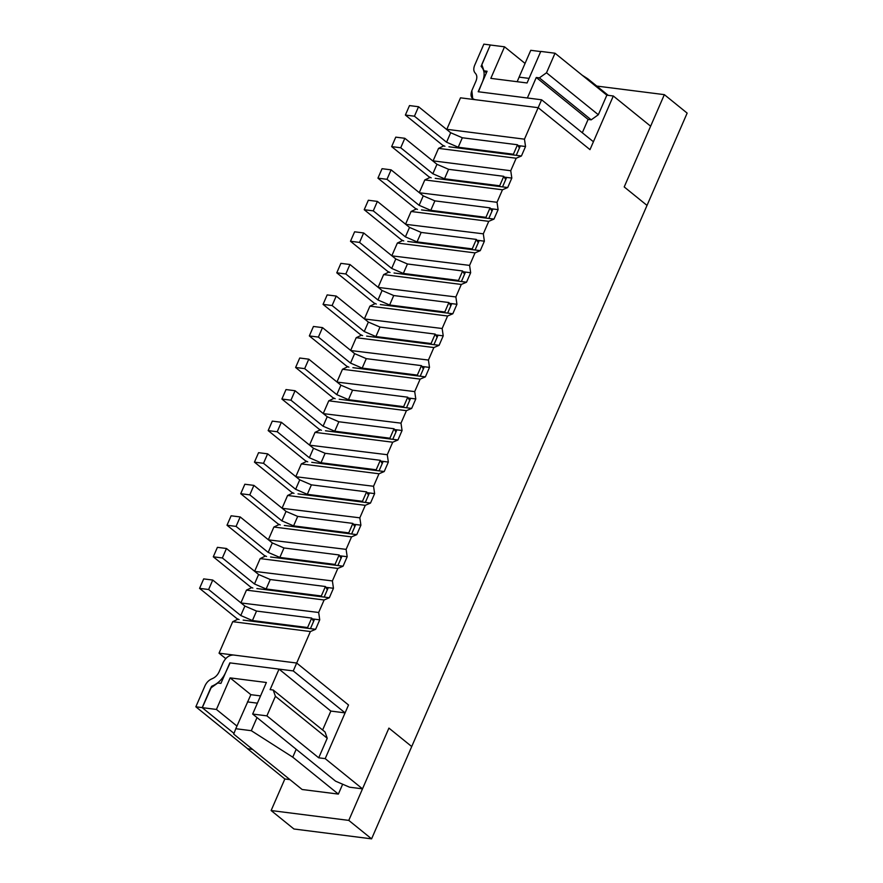<?xml version="1.0" encoding="UTF-8"?>
<svg xmlns="http://www.w3.org/2000/svg" width="883" height="883" viewBox="0 0 883 883"><rect width="100%" height="100%" fill="white"/><g stroke="black" fill="none" stroke-linecap="round" stroke-linejoin="round"><path stroke-width="1.32" d="M307.593 627.537L308.057 628.343L307.593 627.537L311.71 618.078L307.593 627.537L252.417 620.539L307.593 627.537M313.608 621.367L311.71 618.078L256.534 611.069L252.417 620.539L256.534 611.069L244.878 606.058L240.761 615.528L252.417 620.539L240.761 615.528L244.878 606.058L212.748 580.043L208.631 589.513L240.761 615.528L208.631 589.513L212.748 580.043L203.686 578.895L199.569 588.365L208.631 589.513L199.569 588.365L203.686 578.895L212.748 580.043L244.878 606.058L256.534 611.069L311.71 618.078L313.608 621.367M236.887 618.575L199.569 588.365L236.887 618.575L239.116 619.59L236.887 618.575M321.313 595.992L321.776 596.787L321.313 595.992L325.43 586.522L321.313 595.992L266.136 588.983L321.313 595.992M327.328 589.811L325.43 586.522L270.253 579.524L266.136 588.983L270.253 579.524L258.598 574.502L254.481 583.972L266.136 588.983L254.481 583.972L258.598 574.502L226.467 548.498L222.35 557.957L254.481 583.972L222.35 557.957L226.467 548.498L217.406 547.339L213.289 556.809L222.35 557.957L213.289 556.809L217.406 547.339L226.467 548.498L258.598 574.502L270.253 579.524L325.43 586.522L327.328 589.811M250.606 587.018L213.289 556.809L250.606 587.018L252.836 588.034L250.606 587.018M335.032 564.436L335.496 565.23L335.032 564.436L339.149 554.966L335.032 564.436L279.856 557.438L335.032 564.436M341.048 558.255L339.149 554.966L283.973 547.968L279.856 557.438L283.973 547.968L272.317 542.946L268.2 552.416L279.856 557.438L268.2 552.416L272.317 542.946L240.187 516.941L236.07 526.4L268.2 552.416L236.07 526.4L240.187 516.941L231.125 515.793L227.008 525.253L236.07 526.4L227.008 525.253L231.125 515.793L240.187 516.941L272.317 542.946L283.973 547.968L339.149 554.966L341.048 558.255M264.326 555.462L227.008 525.253L264.326 555.462L266.556 556.478L264.326 555.462M348.752 532.879L349.215 533.674L348.752 532.879L352.869 523.409L348.752 532.879L293.575 525.882L348.752 532.879M354.767 526.698L352.869 523.409L297.692 516.412L293.575 525.882L297.692 516.412L286.037 511.4L281.92 520.86L293.575 525.882L281.92 520.86L286.037 511.4L253.907 485.385L249.79 494.855L281.92 520.86L249.79 494.855L253.907 485.385L244.845 484.237L240.728 493.696L249.79 494.855L240.728 493.696L244.845 484.237L253.907 485.385L286.037 511.4L297.692 516.412L352.869 523.409L354.767 526.698M278.046 523.906L240.728 493.696L278.046 523.906L280.275 524.932L278.046 523.906M362.471 501.323L362.935 502.118L362.471 501.323L366.588 491.864L362.471 501.323L307.295 494.325L362.471 501.323M368.487 495.153L366.588 491.864L311.412 484.855L307.295 494.325L311.412 484.855L299.756 479.844L295.639 489.303L307.295 494.325L295.639 489.303L299.756 479.844L267.626 453.829L263.509 463.299L295.639 489.303L263.509 463.299L267.626 453.829L258.564 452.681L254.447 462.151L263.509 463.299L254.447 462.151L258.564 452.681L267.626 453.829L299.756 479.844L311.412 484.855L366.588 491.864L368.487 495.153M291.765 492.35L254.447 462.151L291.765 492.35L293.995 493.376L291.765 492.35M376.191 469.778L376.655 470.573L376.191 469.778L380.308 460.308L376.191 469.778L321.015 462.769L376.191 469.778M382.207 463.597L380.308 460.308L325.132 453.299L321.015 462.769L325.132 453.299L313.476 448.288L309.359 457.758L321.015 462.769L309.359 457.758L313.476 448.288L281.346 422.273L277.229 431.743L309.359 457.758L277.229 431.743L281.346 422.273L272.284 421.125L268.167 430.595L277.229 431.743L268.167 430.595L272.284 421.125L281.346 422.273L313.476 448.288L325.132 453.299L380.308 460.308L382.207 463.597M305.485 460.805L268.167 430.595L305.485 460.805L307.726 461.82L305.485 460.805M389.911 438.222L390.374 439.017L389.911 438.222L394.028 428.752L389.911 438.222L334.734 431.213L389.911 438.222M395.926 432.041L394.028 428.752L338.851 421.754L334.734 431.213L338.851 421.754L327.196 416.732L323.079 426.202L334.734 431.213L323.079 426.202L327.196 416.732L295.065 390.728L290.949 400.187L323.079 426.202L290.949 400.187L295.065 390.728L286.004 389.569L281.887 399.039L290.949 400.187L281.887 399.039L286.004 389.569L295.065 390.728L327.196 416.732L338.851 421.754L394.028 428.752L395.926 432.041M319.204 429.248L281.887 399.039L319.204 429.248L321.445 430.264L319.204 429.248M403.63 406.666L404.094 407.46L403.63 406.666L407.747 397.195L403.63 406.666L348.454 399.668L403.63 406.666M409.646 400.485L407.747 397.195L352.571 390.198L348.454 399.668L352.571 390.198L340.915 385.176L336.798 394.646L348.454 399.668L336.798 394.646L340.915 385.176L308.785 359.171L304.668 368.63L336.798 394.646L304.668 368.63L308.785 359.171L299.723 358.023L295.606 367.483L304.668 368.63L295.606 367.483L299.723 358.023L308.785 359.171L340.915 385.176L352.571 390.198L407.747 397.195L409.646 400.485M332.924 397.692L295.606 367.483L332.924 397.692L335.165 398.708L332.924 397.692M417.35 375.109L417.814 375.904L417.35 375.109L421.467 365.639L417.35 375.109L362.173 368.112L417.35 375.109M423.365 368.928L421.467 365.639L366.29 358.641L362.173 368.112L366.29 358.641L354.635 353.63L350.518 363.09L362.173 368.112L350.518 363.09L354.635 353.63L322.505 327.615L318.388 337.085L350.518 363.09L318.388 337.085L322.505 327.615L313.443 326.467L309.337 335.926L318.388 337.085L309.337 335.926L313.443 326.467L322.505 327.615L354.635 353.63L366.29 358.641L421.467 365.639L423.365 368.928M346.644 366.136L309.337 335.926L346.644 366.136L348.884 367.162L346.644 366.136M431.07 343.553L431.533 344.348L431.07 343.553L435.187 334.094L431.07 343.553L375.893 336.555L431.07 343.553M437.085 337.383L435.187 334.094L380.01 327.085L375.893 336.555L380.01 327.085L368.354 322.074L364.249 331.533L375.893 336.555L364.249 331.533L368.354 322.074L336.224 296.059L332.107 305.529L364.249 331.533L332.107 305.529L336.224 296.059L327.163 294.911L323.057 304.381L332.107 305.529L323.057 304.381L327.163 294.911L336.224 296.059L368.354 322.074L380.01 327.085L435.187 334.094L437.085 337.383M360.363 334.58L323.057 304.381L360.363 334.58L362.604 335.606L360.363 334.58M444.789 312.008L445.253 312.803L444.789 312.008L448.906 302.538L444.789 312.008L389.613 304.999L444.789 312.008M450.816 305.827L448.906 302.538L393.73 295.54L389.613 304.999L393.73 295.54L382.074 290.518L377.968 299.988L389.613 304.999L377.968 299.988L382.074 290.518L349.944 264.503L345.827 273.973L377.968 299.988L345.827 273.973L349.944 264.503L340.882 263.355L336.776 272.825L345.827 273.973L336.776 272.825L340.882 263.355L349.944 264.503L382.074 290.518L393.73 295.54L448.906 302.538L450.816 305.827M374.083 303.035L336.776 272.825L374.083 303.035L376.324 304.05L374.083 303.035M458.509 280.452L458.972 281.247L458.509 280.452L462.626 270.982L458.509 280.452L403.332 273.443L458.509 280.452M464.535 274.271L462.626 270.982L407.449 263.984L403.332 273.443L407.449 263.984L395.794 258.962L391.688 268.432L403.332 273.443L391.688 268.432L395.794 258.962L363.664 232.957L359.547 242.417L391.688 268.432L359.547 242.417L363.664 232.957L354.613 231.799L350.496 241.269L359.547 242.417L350.496 241.269L354.613 231.799L363.664 232.957L395.794 258.962L407.449 263.984L462.626 270.982L464.535 274.271M387.803 271.478L350.496 241.269L387.803 271.478L390.043 272.494L387.803 271.478M472.228 248.896L472.692 249.69L472.228 248.896L476.345 239.425L472.228 248.896L417.052 241.898L472.228 248.896M478.255 242.715L476.345 239.425L421.169 232.428L417.052 241.898L421.169 232.428L409.524 227.406L405.407 236.876L417.052 241.898L405.407 236.876L409.524 227.406L377.383 201.401L373.277 210.86L405.407 236.876L373.277 210.86L377.383 201.401L368.332 200.253L364.215 209.713L373.277 210.86L364.215 209.713L368.332 200.253L377.383 201.401L409.524 227.406L421.169 232.428L476.345 239.425L478.255 242.715M401.522 239.922L364.215 209.713L401.522 239.922L403.763 240.938L401.522 239.922M485.948 217.339L486.412 218.134L485.948 217.339L490.065 207.88L485.948 217.339L430.783 210.342L485.948 217.339M491.974 211.158L490.065 207.88L434.889 200.871L430.783 210.342L434.889 200.871L423.244 195.86L419.127 205.32L430.783 210.342L419.127 205.32L423.244 195.86L391.103 169.845L386.997 179.315L419.127 205.32L386.997 179.315L391.103 169.845L382.052 168.697L377.935 178.156L386.997 179.315L377.935 178.156L382.052 168.697L391.103 169.845L423.244 195.86L434.889 200.871L490.065 207.88L491.974 211.158M415.242 208.366L377.935 178.156L415.242 208.366L417.482 209.392L415.242 208.366M499.679 185.783L500.131 186.578L499.679 185.783L503.785 176.324L499.679 185.783L444.502 178.785L499.679 185.783M505.694 179.613L503.785 176.324L448.608 169.315L444.502 178.785L448.608 169.315L436.964 164.304L432.847 173.763L444.502 178.785L432.847 173.763L436.964 164.304L404.833 138.289L400.716 147.759L432.847 173.763L400.716 147.759L404.833 138.289L395.772 137.141L391.655 146.611L400.716 147.759L391.655 146.611L395.772 137.141L404.833 138.289L436.964 164.304L448.608 169.315L503.785 176.324L505.694 179.613M428.961 176.81L391.655 146.611L428.961 176.81L431.202 177.836L428.961 176.81M513.398 154.238L513.851 155.033L513.398 154.238L517.504 144.768L513.398 154.238L458.222 147.229L513.398 154.238M519.414 148.057L517.504 144.768L462.339 137.77L458.222 147.229L462.339 137.77L450.683 132.748L446.566 142.218L458.222 147.229L446.566 142.218L450.683 132.748L418.553 106.733L414.436 116.203L446.566 142.218L414.436 116.203L418.553 106.733L409.491 105.585L405.374 115.055L414.436 116.203L405.374 115.055L409.491 105.585L418.553 106.733L450.683 132.748L462.339 137.77L517.504 144.768L519.414 148.057M442.681 145.265L405.374 115.055L442.681 145.265L444.922 146.28L442.681 145.265M474.999 99.669L538.166 107.682L541.599 99.79L478.431 91.777L482.427 81.964C485.076 75.287 484.646 70.11 481.147 66.413L490.319 44.967L483.851 44.15L474.657 65.287C473.31 68.697 473.52 71.335 475.308 73.223C477.085 75.099 477.306 77.737 475.959 81.148L471.842 90.607C470.12 95.607 471.169 98.631 474.999 99.669L472.703 98.719L471.842 90.607L475.959 81.148C477.306 77.737 477.085 75.099 475.308 73.223C473.52 71.335 473.31 68.697 474.657 65.287L483.851 44.15L490.319 44.967L481.147 66.413C484.646 70.11 485.076 75.287 482.427 81.964L478.431 91.777L541.599 99.79L538.166 107.682L589.987 149.635L593.42 141.755L541.599 99.79L593.42 141.755L589.987 149.635L538.166 107.682L474.999 99.669M482.946 67.87L481.147 66.413L482.946 67.87M482.813 67.472L481.125 66.115L482.813 67.472M252.571 749.38L247.67 748.751L252.571 749.38M230.099 662.901L293.266 670.925L296.688 663.034L233.531 655.02C229.249 655.02 225.816 657.471 223.233 662.371L219.116 671.831C217.538 675.175 215.198 677.471 212.075 678.751C208.962 680.02 206.622 682.327 205.044 685.661L195.849 706.797L202.317 707.625L211.788 686.212C217.891 683.718 222.494 679.204 225.584 672.658L230.099 662.901L225.584 672.658C222.494 679.204 217.891 683.718 211.788 686.212L212.494 686.786L211.512 686.477L212.174 687.018L211.512 686.477L202.317 707.625L195.849 706.797L247.67 748.751L195.849 706.797L205.044 685.661C206.622 682.327 208.962 680.02 212.075 678.751C215.198 677.471 217.538 675.175 219.116 671.831L223.233 662.371C225.816 657.471 229.249 655.02 233.531 655.02L296.688 663.034L293.266 670.925L345.087 712.879L348.52 704.987L296.688 663.034L348.52 704.987L345.087 712.879L330.849 711.069L345.087 712.879L293.266 670.925L230.099 662.901M510.749 170.728L516.18 158.234L438.531 148.377L433.1 160.872L510.749 170.728L511.82 178.079L507.703 187.538L502.46 189.79L497.03 202.284L498.1 209.635L493.983 219.094L488.74 221.346L483.31 233.829L484.381 241.18L480.264 250.651L475.021 252.902L469.59 265.386L470.661 272.737L466.544 282.207L461.301 284.447L455.871 296.942L456.941 304.293L452.824 313.763L447.582 316.004L442.151 328.498L443.222 335.849L439.105 345.308L433.862 347.56L428.432 360.054L429.502 367.405L425.385 376.864L420.142 379.116L414.712 391.599L415.783 398.95L411.666 408.421L406.423 410.672L400.992 423.156L402.063 430.507L397.946 439.977L392.703 442.217L387.273 454.712L388.343 462.063L384.226 471.533L378.984 473.774L373.553 486.268L374.624 493.619L370.507 503.078L365.264 505.33L359.834 517.824L360.904 525.175L356.787 534.634L351.544 536.886L346.114 549.369L347.185 556.72L343.068 566.191L337.825 568.442L332.394 580.926L333.454 588.277L329.348 597.747L324.105 599.987L318.675 612.482L319.734 619.833L315.628 629.303L310.386 631.544L296.688 663.034L348.52 704.987L325.198 758.629L362.505 788.839L388.917 728.1L411.721 746.554L647.018 205.408L624.215 186.942L650.628 126.203L613.31 95.993L589.987 149.635L538.166 107.682L460.507 97.825L446.82 129.315L524.469 139.172L538.166 107.682L524.469 139.172L525.54 146.523L521.423 155.993L516.18 158.234L510.749 170.728L433.1 160.872L438.531 148.377L443.906 145.816L438.531 148.377L516.18 158.234L521.423 155.993L516.246 155.331L520.363 145.872L517.968 145.563L525.54 146.523L524.469 139.172L446.82 129.315L460.507 97.825L538.166 107.682L589.987 149.635L613.31 95.993L650.628 126.203L624.215 186.942L647.018 205.408L411.721 746.554L388.917 728.1L362.505 788.839L349.569 787.195L362.505 788.839L325.198 758.629L318.719 757.813L266.898 715.859L252.659 714.049L335.584 781.179L349.569 787.195L335.584 781.179L252.659 714.049L266.898 715.859L275.408 696.29L273.211 690.02L270.11 689.623L279.028 669.115L229.845 662.868L220.927 683.387L217.814 682.989L210.684 688.078L202.185 707.636L233.995 733.398L202.185 707.636L216.423 709.446L236.942 726.058L216.423 709.446L202.185 707.636L210.684 688.078L217.814 682.989L220.927 683.387L229.845 662.868L279.028 669.115L270.11 689.623L273.211 690.02L325.043 731.974L327.229 738.243L275.408 696.29L266.898 715.859L318.719 757.813L327.229 738.243L318.719 757.813L325.198 758.629L348.52 704.987L296.688 663.034L310.386 631.544L232.726 621.687L238.101 619.126L232.726 621.687L219.039 653.177L232.726 621.687L310.386 631.544L315.628 629.303L310.441 628.641L314.558 619.171L312.174 618.873L319.734 619.833L318.675 612.482L324.105 599.987L246.445 590.131L251.821 587.57L246.445 590.131L241.015 602.625L246.445 590.131L324.105 599.987L329.348 597.747L324.171 597.085L328.277 587.625L325.893 587.316L333.454 588.277L332.394 580.926L337.825 568.442L260.165 558.586L265.54 556.014L260.165 558.586L254.734 571.069L260.165 558.586L337.825 568.442L343.068 566.191L337.891 565.528L341.997 556.069L339.613 555.76L347.185 556.72L346.114 549.369L351.544 536.886L273.885 527.03L279.26 524.469L273.885 527.03L268.454 539.513L273.885 527.03L351.544 536.886L356.787 534.634L351.611 533.983L355.728 524.513L353.332 524.215L360.904 525.175L359.834 517.824L365.264 505.33L287.604 495.473L292.979 492.913L287.604 495.473L282.174 507.968L287.604 495.473L365.264 505.33L370.507 503.078L365.33 502.427L369.447 492.957L367.052 492.659L374.624 493.619L373.553 486.268L378.984 473.774L301.324 463.917L306.699 461.356L301.324 463.917L295.893 476.412L301.324 463.917L378.984 473.774L384.226 471.533L379.05 470.871L383.167 461.401L380.772 461.103L388.343 462.063L387.273 454.712L392.703 442.217L315.043 432.361L320.419 429.8L315.043 432.361L309.613 444.855L315.043 432.361L392.703 442.217L397.946 439.977L392.769 439.315L396.886 429.855L394.491 429.546L402.063 430.507L400.992 423.156L406.423 410.672L328.763 400.816L334.138 398.244L328.763 400.816L323.333 413.299L328.763 400.816L406.423 410.672L411.666 408.421L406.489 407.769L410.606 398.299L408.211 397.99L415.783 398.95L414.712 391.599L420.142 379.116L342.483 369.26L347.858 366.699L342.483 369.26L337.052 381.754L342.483 369.26L420.142 379.116L425.385 376.864L420.209 376.213L424.326 366.743L421.931 366.445L429.502 367.405L428.432 360.054L433.862 347.56L356.202 337.703L361.589 335.143L356.202 337.703L350.772 350.198L356.202 337.703L433.862 347.56L439.105 345.308L433.928 344.657L438.045 335.187L435.65 334.889L443.222 335.849L442.151 328.498L447.582 316.004L369.922 306.147L375.308 303.586L369.922 306.147L364.491 318.642L369.922 306.147L447.582 316.004L452.824 313.763L447.648 313.101L451.765 303.631L449.37 303.333L456.941 304.293L455.871 296.942L461.301 284.447L383.641 274.591L389.028 272.03L383.641 274.591L378.211 287.085L383.641 274.591L461.301 284.447L466.544 282.207L461.368 281.545L465.484 272.085L463.089 271.776L470.661 272.737L469.59 265.386L475.021 252.902L397.361 243.046L402.747 240.474L397.361 243.046L391.931 255.529L397.361 243.046L475.021 252.902L480.264 250.651L475.087 249.999L479.204 240.529L476.809 240.22L484.381 241.18L483.31 233.829L488.74 221.346L411.081 211.49L416.467 208.929L411.081 211.49L405.65 223.984L411.081 211.49L488.74 221.346L493.983 219.094L488.807 218.443L492.924 208.973L490.529 208.675L498.1 209.635L497.03 202.284L502.46 189.79L424.811 179.933L430.187 177.373L424.811 179.933L419.37 192.428L424.811 179.933L502.46 189.79L507.703 187.538L502.526 186.887L506.643 177.417L504.248 177.119L511.82 178.079L510.749 170.728M284.845 778.983L247.538 748.773L252.615 749.424L247.538 748.773L284.845 778.983L289.933 779.623L284.845 778.983L271.125 810.539L348.785 820.395L388.917 728.1L348.785 820.395L371.588 838.85L411.721 746.554L388.917 728.1L411.721 746.554L371.588 838.85L348.785 820.395L271.125 810.539L293.929 828.994L371.588 838.85L293.929 828.994L271.125 810.539L284.845 778.983M225.717 658.586L219.039 653.177L296.688 663.034L219.039 653.177L225.717 658.586M241.059 602.968L318.675 612.482L241.059 602.968M254.79 571.411L332.394 580.926L254.79 571.411M268.509 539.866L346.114 549.369L268.509 539.866M282.229 508.31L359.834 517.824L282.229 508.31M295.948 476.754L373.553 486.268L295.948 476.754M309.668 445.198L387.273 454.712L309.668 445.198M323.388 413.641L400.992 423.156L323.388 413.641M337.107 382.096L414.712 391.599L337.107 382.096M350.827 350.54L428.432 360.054L350.827 350.54M364.547 318.984L442.151 328.498L364.547 318.984M378.266 287.428L455.871 296.942L378.266 287.428M391.986 255.871L469.59 265.386L391.986 255.871M405.705 224.326L483.31 233.829L405.705 224.326M419.425 192.77L497.03 202.284L419.425 192.77M448.939 146.788L516.246 155.331L448.939 146.788M435.22 178.344L502.526 186.887L435.22 178.344M421.5 209.9L488.807 218.443L421.5 209.9M407.78 241.456L475.087 249.999L407.78 241.456M394.061 273.002L461.368 281.545L394.061 273.002M380.341 304.558L447.648 313.101L380.341 304.558M366.622 336.114L433.928 344.657L366.622 336.114M352.902 367.67L420.209 376.213L352.902 367.67M339.182 399.226L406.489 407.769L339.182 399.226M325.463 430.772L392.769 439.315L325.463 430.772M311.743 462.328L379.05 470.871L311.743 462.328M298.024 493.884L365.33 502.427L298.024 493.884M284.304 525.44L351.611 533.983L284.304 525.44M270.584 556.996L337.891 565.528L270.584 556.996M256.865 588.542L324.171 597.085L256.865 588.542M243.145 620.098L310.441 628.641L243.145 620.098M490.816 78.366L527.063 82.969L490.816 78.366L504.535 46.81L490.816 78.366M525.054 63.421L504.535 46.81L490.308 45.011L481.798 64.569L483.983 70.839L487.096 71.236L478.178 91.744L527.361 97.991L536.279 77.483L539.381 77.87L546.511 72.781L555.021 53.223L540.782 51.413L527.063 82.969L540.782 51.413L555.021 53.223L606.842 95.176L613.31 95.993L606.842 95.176L555.021 53.223L546.511 72.781L598.332 114.735L606.842 95.176L598.332 114.735L591.213 119.823L539.381 77.87L536.279 77.483L527.361 97.991L478.178 91.744L487.096 71.236L483.983 70.839L486.412 72.803L483.983 70.839L481.798 64.569L490.308 45.011L504.535 46.81L525.054 63.421M266.379 682.493L230.143 677.89L250.871 694.678L230.143 677.89L216.423 709.446L230.143 677.89L266.379 682.493L252.659 714.049L266.379 682.493M322.615 730.009L330.849 711.069L279.028 669.115L330.849 711.069L322.615 730.009M582.305 132.759L588.1 119.437L536.279 77.483L588.1 119.437L591.213 119.823L588.1 119.437L582.305 132.759M319.734 619.833L314.558 619.171L310.441 628.641L315.628 629.303L319.734 619.833M333.454 588.277L328.277 587.625L324.171 597.085L329.348 597.747L333.454 588.277M347.185 556.72L341.997 556.069L337.891 565.528L343.068 566.191L347.185 556.72M360.904 525.175L355.728 524.513L351.611 533.983L356.787 534.634L360.904 525.175M374.624 493.619L369.447 492.957L365.33 502.427L370.507 503.078L374.624 493.619M388.343 462.063L383.167 461.401L379.05 470.871L384.226 471.533L388.343 462.063M402.063 430.507L396.886 429.855L392.769 439.315L397.946 439.977L402.063 430.507M415.783 398.95L410.606 398.299L406.489 407.769L411.666 408.421L415.783 398.95M429.502 367.405L424.326 366.743L420.209 376.213L425.385 376.864L429.502 367.405M443.222 335.849L438.045 335.187L433.928 344.657L439.105 345.308L443.222 335.849M456.941 304.293L451.765 303.631L447.648 313.101L452.824 313.763L456.941 304.293M470.661 272.737L465.484 272.085L461.368 281.545L466.544 282.207L470.661 272.737M484.381 241.18L479.204 240.529L475.087 249.999L480.264 250.651L484.381 241.18M498.1 209.635L492.924 208.973L488.807 218.443L493.983 219.094L498.1 209.635M511.82 178.079L506.643 177.417L502.526 186.887L507.703 187.538L511.82 178.079M525.54 146.523L520.363 145.872L516.246 155.331L521.423 155.993L525.54 146.523M327.229 738.243L325.043 731.974L273.211 690.02L275.408 696.29L327.229 738.243M591.213 119.823L598.332 114.735L546.511 72.781L539.381 77.87L591.213 119.823M624.215 186.942L664.347 94.647L596.765 86.07L664.347 94.647L687.151 113.112L647.018 205.408L687.151 113.112L664.347 94.647L624.215 186.942L647.018 205.408L624.215 186.942M338.366 794.093L302.129 789.501L233.719 734.115L302.129 789.501L338.366 794.093L292.759 757.173L251.313 730.694L235.783 728.718L233.719 734.115L235.783 728.718L251.313 730.694L257.019 717.57L251.313 730.694L292.759 757.173L338.366 794.093L342.659 784.225L338.366 794.093M296.191 749.292L292.759 757.173L296.191 749.292M250.871 694.678L260.551 695.903L250.871 694.678L235.783 728.718L250.871 694.678M257.394 703.166L247.439 701.897L257.394 703.166M530.76 50.309L540.716 51.567L530.76 50.309L519.105 77.13L529.049 78.388L519.105 77.13L530.76 50.309M582.195 75.221L587.747 78.764L608.232 95.353L587.747 78.764L587.438 79.47L587.747 78.764L582.195 75.221M517.184 81.711L519.105 77.13L517.184 81.711M472.703 98.719L473.663 99.503"/></g></svg>
